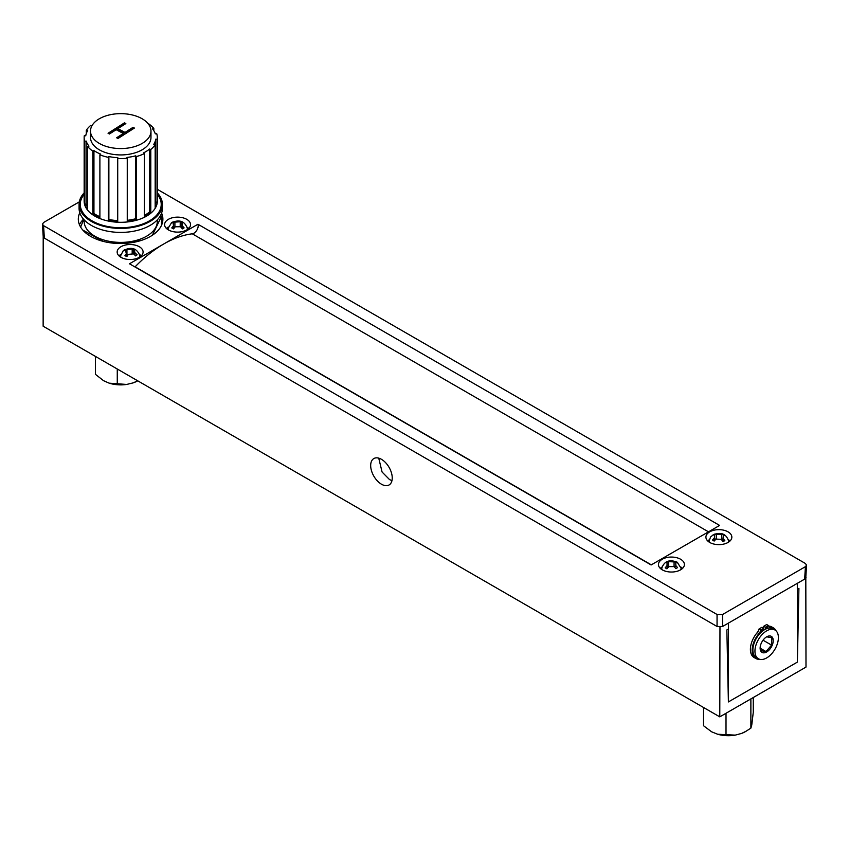 <?xml version="1.0" encoding="UTF-8"?>
<svg xmlns="http://www.w3.org/2000/svg" width="849" height="849" viewBox="0 0 849 849"><rect width="100%" height="100%" fill="white"/><g stroke="black" fill="none" stroke-linecap="round" stroke-linejoin="round"><path stroke-width="1.27" d="M381.456 459.309A15.24 8.798 -120 0 0 373.836 458.556A15.24 8.798 -120 0 0 371.501 470.771A15.24 8.798 -120 0 0 381.456 484.206A15.24 8.798 -120 0 0 389.086 484.959A15.24 8.798 -120 0 0 391.421 472.744A15.24 8.798 -120 0 0 381.456 459.309M378.739 458.142L382.092 472.033L389.5 479.558L391.951 480.661M719.973 627.146L719.782 716.864L805.998 667.081L805.807 577.373M805.998 577.479L804.661 579.092L805.414 566.676L806.55 565.158L805.414 563.492L157.32 189.316M797.328 583.327L797.328 589.259L798.92 588.336L797.37 662.103L728.4 701.932L726.85 629.947L728.442 629.024L728.442 623.092M43.203 236.574L43.14 326.207L719.782 716.864M760.152 647.49L760.8 650.642L766.01 651.565L771.561 645.113L771.9 637.748L766.689 636.824A9.265 5.349 -60 0 1 770.266 635.986A9.265 5.349 -60 0 1 772.166 645.357A9.265 5.349 -60 0 1 763.092 652.785A9.265 5.349 -60 0 1 760.131 648.169A9.265 5.349 -60 0 1 766.679 636.814L766.477 636.941M758.39 658.75L756.321 657.551A16.587 9.572 -60 0 1 755.504 639.913A16.587 9.572 -60 0 1 771.019 628.154A16.587 9.572 -60 0 1 772.898 628.833L774.967 630.022A16.587 9.572 -60 0 1 775.784 647.66A16.587 9.572 -60 0 1 760.269 659.418A16.587 9.572 -60 0 1 758.39 658.75A16.587 9.572 -60 0 1 757.573 641.101A16.587 9.572 -60 0 1 773.089 629.342A16.587 9.572 -60 0 1 774.967 630.022M761.977 641.823L763.283 639.87M763.262 640.326L771.561 645.113M760.237 648.233L766.01 651.565M762.699 630.934A1.22 0.7 120 0 0 761.16 630.945A1.22 0.7 120 0 0 761.457 631.964M767.761 628.334A1.22 0.7 120 0 0 766.52 627.729A1.22 0.7 120 0 0 766.52 628.727M776.071 630.86A17.659 10.199 120 0 0 773.439 627.899A17.659 10.199 120 0 0 770.276 627.071A5.073 2.929 -60 0 1 769.364 626.838A5.073 2.929 -60 0 1 768.441 625.533L765.469 627.241L765.469 629.194M773.439 627.899L771.709 626.902A17.659 10.199 120 0 0 768.653 626.084M763.75 630.181L763.75 628.239L760.778 629.947A5.073 2.929 -60 0 1 758.953 633.609A17.659 10.199 120 0 0 755.78 658.484A17.659 10.199 120 0 0 759.653 659.28M768.441 625.533L766.711 624.535L763.75 626.244L763.75 628.239L762.02 627.241L759.059 628.95A5.073 2.929 -60 0 1 757.223 632.611A17.659 10.199 120 0 0 754.061 657.487L755.78 658.484M760.778 629.947L759.059 628.95M765.469 627.241L763.75 626.244M713.85 534.456L712.937 534.987L714.667 534.976L714.327 538.075L712.523 540.017L714.136 541.078L715.983 539.104L721.257 539.306L722.998 541.577L724.823 540.654L723.093 538.372L723.433 535.284L725.237 535.379L723.624 534.329L713.85 534.456M721.788 534.233L721.788 539.9M723.093 539.306L721.83 539.953M723.624 534.329L723.624 535.263M716.503 534.053L716.503 539.051M714.762 534.053L714.667 538.691M715.771 539.295L714.762 538.637M714.667 534.976L714.667 540.42M714.327 538.075L714.327 540.824M723.093 538.372L723.093 541.513M676.791 562.038L666.996 561.582L665.276 562.59L667.027 562.558L667.049 565.614L665.202 567.832L666.932 568.83L668.779 566.612L674.148 566.612L675.857 568.607L677.576 567.61L675.825 565.583L675.804 562.526L677.651 562.59L676.791 562.038M675.825 565.583L675.804 562.526M675.921 561.603L675.921 562.505M674.074 561.529L674.074 566.601M675.804 566.251L674.531 566.994M668.704 561.55L668.704 566.676M666.996 561.582L666.996 562.558M668.333 567.058L667.049 566.315M667.049 565.614L667.049 568.65M157.32 192.872A41.654 24.048 180 0 1 162.392 204.376A41.654 24.048 180 0 1 137.602 226.365A41.654 24.048 180 0 1 92.732 222.173A41.654 24.048 180 0 1 79.084 204.376A41.654 24.048 180 0 1 84.157 192.872M162.392 204.376L162.392 208.355A41.654 24.048 180 0 1 137.602 230.344A41.654 24.048 180 0 1 92.732 226.163A41.654 24.048 180 0 1 79.084 208.355L79.084 204.376M100.405 144.022A30.235 17.458 180 0 1 90.503 131.096A30.235 17.458 180 0 1 108.502 115.135A30.235 17.458 180 0 1 141.072 118.181A30.235 17.458 180 0 1 150.973 131.096A30.235 17.458 180 0 1 132.975 147.068A30.235 17.458 180 0 1 100.405 144.022M150.973 131.096L150.973 137.474A30.235 17.458 180 0 1 132.975 153.436A30.235 17.458 180 0 1 100.405 150.4A30.235 17.458 180 0 1 90.503 137.474L90.503 131.096M99.895 216.707A35.117 20.27 180 0 1 93.942 213.492L92.828 214.044A36.581 21.119 0 0 0 96.149 216.028A36.581 21.119 0 0 0 99.895 217.747L99.895 154.826L100.723 154.136A35.117 20.27 180 0 1 93.942 150.57L92.828 151.122A36.581 21.119 180 0 1 87.659 146.484L88.975 146.124A35.117 20.27 180 0 1 86.184 141.083L84.741 141.231A36.581 21.119 180 0 1 84.157 137.474A36.581 21.119 180 0 1 84.284 135.723L85.749 135.798A35.117 20.27 180 0 1 87.691 130.619L86.311 130.343A36.581 21.119 180 0 1 90.684 125.44L91.872 125.907M92.828 214.044L92.828 151.122M87.659 207.188A35.117 20.27 180 0 1 86.184 204.004L84.741 204.153A36.581 21.119 0 0 0 87.659 209.406L87.659 146.484M84.741 204.153L84.741 141.231M86.311 133.484L86.311 130.343M133.017 127.339L134.407 128.061L118.011 138.483L116.621 137.761L123.349 133.484L116.175 129.717L109.447 133.993L108.056 133.272L124.453 122.85L125.843 123.572L117.852 128.655L125.026 132.412L133.017 127.339L133.718 128.496M148.342 123.975L148.66 123.827A36.581 21.119 180 0 1 153.818 128.464L152.502 128.825A35.117 20.27 180 0 1 155.293 133.866L156.736 133.718A36.581 21.119 180 0 1 157.32 137.474A36.581 21.119 180 0 1 157.192 139.225L155.738 139.151A35.117 20.27 180 0 1 153.786 144.319L155.165 144.606A36.581 21.119 180 0 1 150.793 149.509L149.594 149.031A35.117 20.27 180 0 1 143.428 152.947L144.372 153.595A36.581 21.119 180 0 1 136.349 156.577L135.723 155.813A35.117 20.27 180 0 1 126.989 157.426L127.254 158.254A36.581 21.119 180 0 1 117.714 158.519L117.831 157.681A35.117 20.27 180 0 1 108.874 156.556L108.385 157.352A36.581 21.119 180 0 1 99.895 154.826M153.818 130.672L153.818 128.464M155.165 144.606L155.165 207.527A36.581 21.119 0 0 0 157.192 202.136L157.192 139.225M144.372 153.595L144.372 216.506A36.581 21.119 0 0 0 150.793 212.43L150.793 149.509M127.254 158.254L127.254 221.175A36.581 21.119 0 0 0 136.349 219.488L136.349 156.577M117.714 220.591A35.117 20.27 180 0 1 108.874 219.477L108.385 220.273A36.581 21.119 0 0 0 117.714 221.44L117.714 158.519M108.385 220.273L108.385 157.352M93.942 213.492L93.942 150.57M86.184 204.004L86.184 141.083M157.192 202.136L155.738 202.073A35.117 20.27 180 0 1 155.165 204.386M155.738 202.073L155.738 139.151M150.793 212.43L149.594 211.942A35.117 20.27 180 0 1 144.372 215.381M149.594 211.942L149.594 149.031M136.349 219.488L135.723 218.724A35.117 20.27 180 0 1 127.254 220.315M135.723 218.724L135.723 155.813M108.874 219.477L108.874 156.556M117.311 138.122L123.349 134.28L123.349 133.484M108.746 133.633L124.453 123.646L124.453 122.85M124.453 123.646L125.153 124.007M125.026 132.412L125.026 133.208L117.852 129.451L117.852 128.655M125.026 133.208L133.017 128.135M80.623 227.086L83.775 219.445M103.09 241.349L82.799 230.068M141.592 240.32L120.197 243.536M160.525 215.466L161.533 216.208L161.533 225.24M161.533 216.208L152.406 235.215M84.231 219.933A36.581 21.119 0 0 0 94.876 236.213A36.581 21.119 0 0 0 130.205 241.678A36.581 21.119 0 0 0 156.067 226.747A36.581 21.119 0 0 0 157.245 219.933M192.298 233.815A6.102 3.523 120 0 0 193.89 233.252A6.102 3.523 120 0 0 197.944 224.253L163.708 244.013A109.733 63.357 -60 0 1 192.298 233.815L708.49 531.835M197.944 224.253L719.602 525.425L651.119 564.956L129.472 263.784L163.708 244.013A109.733 63.357 -60 0 0 135.118 266.819A6.102 3.523 120 0 1 134.98 266.968M680.601 559.247A12.968 7.492 0 0 0 666.465 557.623A12.968 7.492 0 0 0 658.453 564.543A12.968 7.492 0 0 0 662.252 569.838A12.968 7.492 0 0 0 676.388 571.462A12.968 7.492 0 0 0 684.4 564.543A12.968 7.492 0 0 0 680.601 559.247M661.87 567.121A12.968 7.492 0 0 0 660.267 568.363M139.289 246.719A12.968 7.492 0 0 0 125.153 245.096A12.968 7.492 0 0 0 117.151 252.026A12.968 7.492 0 0 0 120.951 257.321A12.968 7.492 0 0 0 135.087 258.945A12.968 7.492 0 0 0 143.088 252.026A12.968 7.492 0 0 0 139.289 246.719M120.749 254.488A12.968 7.492 0 0 0 118.966 255.846M728.049 531.845A12.968 7.492 0 0 0 713.913 530.222A12.968 7.492 0 0 0 705.912 537.141A12.968 7.492 0 0 0 709.711 542.437A12.968 7.492 0 0 0 723.847 544.06A12.968 7.492 0 0 0 731.849 537.141A12.968 7.492 0 0 0 728.049 531.845M709.329 539.72A12.968 7.492 0 0 0 707.726 540.972M186.748 219.329A12.968 7.492 0 0 0 172.612 217.705A12.968 7.492 0 0 0 164.6 224.624A12.968 7.492 0 0 0 168.399 229.92A12.968 7.492 0 0 0 182.535 231.544A12.968 7.492 0 0 0 190.547 224.624A12.968 7.492 0 0 0 186.748 219.329M168.198 227.097A12.968 7.492 0 0 0 166.415 228.445M79.785 212.749A42.28 24.409 0 0 0 78.331 218.522A42.28 24.409 0 0 0 90.705 236.393A42.28 24.409 0 0 0 137.262 241.562A42.28 24.409 0 0 0 162.87 218.522A42.28 24.409 0 0 0 161.575 213.088M79.318 201.871L43.586 222.491L42.45 224.168L43.586 225.675L717.055 614.496L722.573 614.496L805.414 566.676M43.586 225.675L44.339 238.102L717.055 626.488L717.055 614.496M722.573 614.496L722.573 626.488L804.661 579.092M83.542 219.169A42.821 24.717 0 0 0 79.445 224.73M722.573 626.488L717.055 626.488M44.339 238.102L43.203 236.584L42.45 224.168M188.733 228.445A12.968 7.492 0 0 0 187.268 227.288M730.034 540.972A12.968 7.492 0 0 0 728.431 539.72M141.274 255.846A12.968 7.492 0 0 0 139.809 254.689M682.585 568.363A12.968 7.492 0 0 0 680.983 567.121M172.167 222.311L171.328 222.884L173.238 222.778L173.408 225.887L171.763 227.914L173.546 228.88L175.234 226.81L180.519 226.715L182.429 228.89L184.095 227.872L182.185 225.685L182.015 222.597L183.66 222.597L181.877 221.642L172.167 222.311M180.211 221.653L180.211 226.683M181.877 221.642L181.877 226.343L180.816 227.001M174.905 221.748L174.905 227.15M172.994 221.854L172.994 222.746M174.714 227.373L173.408 226.662M173.408 225.887L173.408 228.795M182.185 225.685L182.185 228.561M182.015 222.597L182.015 228.317M124.113 250.126L123.392 250.752L125.503 250.508L126.342 253.575L124.92 255.708L126.894 256.547L128.348 254.36L133.569 253.893L135.691 255.931L137.124 254.796L135.002 252.758L134.174 249.702L135.596 249.595L133.622 248.768L124.113 250.126M132.179 248.884L132.179 253.872M133.622 248.768L133.113 253.872M126.947 249.362L126.947 255.093L126.342 254.838M127.859 255.008L126.947 255.093M124.824 249.617L124.824 250.487M126.342 253.575L126.342 256.26M135.002 252.758L135.002 255.167M134.174 249.702L134.174 254.392M134.174 253.702L133.622 253.469M753.265 697.528L753.265 712.353L751.758 725.067L750.877 728.134L745.38 731.647A24.016 13.871 180 0 1 741.644 733.409L735.245 735.128A24.016 13.871 180 0 1 717.67 734.247L711.876 731.912A24.016 13.871 180 0 1 711.409 731.647A24.016 13.871 180 0 1 711.345 731.605L703.534 725.746L703.534 707.482M746.271 731.127L741.644 733.409M735.245 735.128L717.67 734.247M726.012 713.256L726.012 734.831M750.877 698.907L750.877 728.134M137.729 380.819L137.729 380.819A24.016 13.871 180 0 1 133.187 382.867L126.66 384.448A24.016 13.871 180 0 1 109.171 383.164L103.546 380.692L95.438 374.345L95.438 356.4M137.708 380.808L133.187 382.867M126.66 384.448L109.171 383.164M117.268 369.007L117.268 383.939M728.4 623.124L728.4 701.932L797.37 662.103L797.37 583.305M770.276 627.071L768.706 626.169M758.953 633.609L757.223 632.611M728.155 542.384A9.657 5.572 0 0 0 728.538 540.824C726.266 533.968 721.268 531.888 713.553 534.583L710.549 537.024L709.223 540.824A9.657 5.572 0 0 0 709.605 542.384M680.696 569.775A9.657 5.572 0 0 0 681.078 568.225L677.205 562.218C669.352 559.173 664.215 561.178 661.774 568.225A9.657 5.572 0 0 0 662.156 569.775M157.32 194.368A40.476 23.369 180 0 1 144.85 223.149A40.476 23.369 180 0 1 93.528 221.674A40.476 23.369 180 0 1 84.157 194.368M84.157 137.474L84.157 201.192A36.581 21.119 0 0 0 96.149 216.824A36.581 21.119 0 0 0 135.543 220.496A36.581 21.119 0 0 0 157.32 201.192L157.32 137.474M651.31 564.84L135.118 266.819M187.088 229.718A9.657 5.572 0 0 0 187.364 228.392C184.817 221.228 179.595 219.275 171.678 222.534L168.06 228.392A9.657 5.572 0 0 0 168.442 229.941M139.639 257.109A9.657 5.572 0 0 0 139.915 255.782C136.954 248.205 131.436 246.465 123.338 250.551L120.6 255.782A9.657 5.572 0 0 0 120.983 257.343M728.538 542.15L728.538 540.824M709.223 542.15L709.223 540.824M681.078 569.541L681.078 568.225M661.774 569.541L661.774 568.225M805.797 577.585L806.55 565.158M187.364 229.538L187.364 228.392M168.06 229.708L168.06 228.392M139.915 256.929L139.915 255.782M120.6 257.109L120.6 255.782"/></g></svg>
